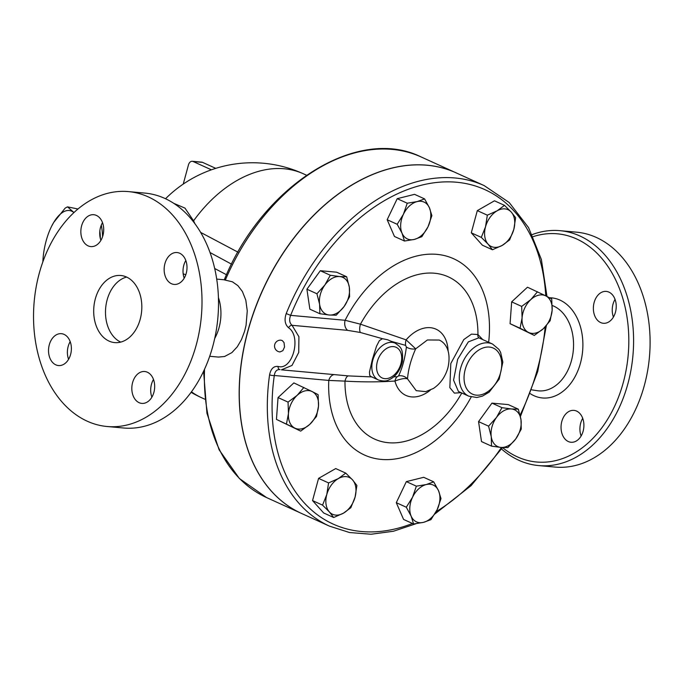 <?xml version="1.0" encoding="UTF-8"?>
<svg xmlns="http://www.w3.org/2000/svg" width="684" height="684" viewBox="0 0 684 684"><rect width="100%" height="100%" fill="white"/><g stroke="black" fill="none" stroke-linecap="round" stroke-linejoin="round"><path stroke-width="1.03" d="M533.187 236.63A114.57 81.507 95.2 0 1 610.359 270.206A114.57 81.507 95.2 0 1 623.278 382.561A114.57 81.507 95.2 0 1 502.501 447.567M608.931 292.119A16.006 11.389 95.2 0 1 615.882 310.305A16.006 11.389 95.2 0 1 603.356 323.284A16.006 11.389 95.2 0 1 600.663 322.566A16.006 11.389 95.2 0 1 593.712 304.389A16.006 11.389 95.2 0 1 606.238 291.401A16.006 11.389 95.2 0 1 608.931 292.119M583.136 431.159A16.006 11.389 95.2 0 1 571.029 442.257A16.006 11.389 95.2 0 1 561.812 421.472A16.006 11.389 95.2 0 1 573.919 410.374A16.006 11.389 95.2 0 1 583.136 431.159M501.534 449.003A117.939 83.91 -84.8 0 0 538.684 465.582A117.939 83.91 -84.8 0 0 627.878 383.801A117.939 83.91 -84.8 0 0 560.008 230.67A117.939 83.91 -84.8 0 0 532.22 234.595M576.518 232.167A117.939 83.91 95.2 0 1 644.388 385.289A117.939 83.91 95.2 0 1 555.194 467.078M615.036 299.353A16.006 11.389 -84.8 0 0 613.428 317.051M582.708 418.317A16.006 11.389 -84.8 0 0 580.682 423.182A16.006 11.389 -84.8 0 0 581.109 436.016M218.41 297.574A38.749 27.565 95.2 0 1 219.077 327.61A38.749 27.565 95.2 0 1 214.716 338.426M185.809 260.493A16.006 11.389 -84.8 0 0 184.21 278.191M102.514 222.659A16.006 11.389 -84.8 0 0 100.488 227.516A16.006 11.389 -84.8 0 0 100.907 240.349M70.187 341.624A16.006 11.389 -84.8 0 0 68.588 359.322M153.49 379.458A16.006 11.389 -84.8 0 0 151.882 397.156M183.167 273.814A41.45 29.489 95.2 0 1 185.774 274.806M128.395 191.597L144.905 193.093A117.939 83.91 95.2 0 1 212.81 346.215A117.939 83.91 95.2 0 1 123.642 428.004L107.131 426.508A117.939 83.91 95.2 0 1 34.2 301.49A117.939 83.91 95.2 0 1 128.395 191.597A117.939 83.91 95.2 0 1 196.299 344.727A117.939 83.91 95.2 0 1 107.131 426.508M95.324 298.857A33.696 23.974 95.2 0 1 120.812 275.49A33.696 23.974 95.2 0 1 141.639 311.229A33.696 23.974 95.2 0 1 114.715 342.607A33.696 23.974 95.2 0 1 95.324 298.857M126.608 277.063A33.696 23.974 -84.8 0 0 107.114 299.925A33.696 23.974 -84.8 0 0 120.717 342.103M179.712 253.26A16.006 11.389 95.2 0 1 186.655 271.437A16.006 11.389 95.2 0 1 174.129 284.424A16.006 11.389 95.2 0 1 171.436 283.706A16.006 11.389 95.2 0 1 164.493 265.529A16.006 11.389 95.2 0 1 177.011 252.541A16.006 11.389 95.2 0 1 179.712 253.26M81.618 225.806A16.006 11.389 95.2 0 1 93.725 214.708A16.006 11.389 95.2 0 1 102.933 235.493A16.006 11.389 95.2 0 1 90.827 246.591A16.006 11.389 95.2 0 1 81.618 225.806M55.823 364.846A16.006 11.389 95.2 0 1 48.872 346.668A16.006 11.389 95.2 0 1 61.398 333.681A16.006 11.389 95.2 0 1 64.091 334.399A16.006 11.389 95.2 0 1 71.033 352.568A16.006 11.389 95.2 0 1 58.516 365.564A16.006 11.389 95.2 0 1 55.823 364.846M153.909 392.3A16.006 11.389 95.2 0 1 141.802 403.398A16.006 11.389 95.2 0 1 132.593 382.613A16.006 11.389 95.2 0 1 144.7 371.515A16.006 11.389 95.2 0 1 153.909 392.3M479.048 337.913A3.369 3.044 121.6 0 1 477.936 334.519L471.49 334.134L463.812 339.563L450.799 363.529L449.85 387.657L454.398 393.12L461.101 392.676M458.434 391.47L453.56 380.15L457.664 359.271L468.335 341.88L478.843 337.819L492.497 344.026A28.642 19.537 114.4 0 0 460.606 368.283A28.642 19.537 114.4 0 0 468.805 396.181L476.851 397.489L482.485 396.104L489.18 392.129L499.175 379.124L502.851 362.11L500.577 352.26L498.841 349.31L492.497 344.026M482.724 339.589L477.936 334.519A89.108 60.773 -65.6 0 0 434.374 273.215A89.108 60.773 -65.6 0 0 360.459 324.182L345.112 320.292A8.422 5.994 -84.8 0 0 347.686 330.355L360.374 332.484L382.493 338.708L379.398 340.606L376.491 346.232L372.429 359.203L369.48 372.062L369.702 375.388L370.95 376.568L378.543 380.022C383.04 381.373 386.511 381.313 388.948 379.825C395.549 376.927 400.046 370.788 402.44 361.409C403.15 348.216 401.029 347.438 395.267 343.206A20.221 13.791 114.4 0 0 372.754 360.331A20.221 13.791 114.4 0 0 378.543 380.022M412.495 523.474A183.645 125.249 -65.6 0 1 274.293 375.49L328.773 380.424L344.984 381.125C362.614 382.134 379.269 382.108 394.942 381.039A8.422 4.925 88.1 0 1 397.088 376.79L393.736 376.807M390.94 341.239L405.621 345.386A8.422 5.318 107.3 0 1 406.125 339.863L360.459 324.182A8.422 3.625 -73.5 0 0 360.374 332.484M77.95 208.996L67.554 206.876L73.94 212.536M51.822 225.865L53.711 222.437A42.117 18.135 -79.5 0 0 51.779 225.942A42.117 18.135 -79.5 0 0 42.853 261.844M73.898 212.579A42.117 18.135 -79.5 0 0 73.068 211.954A42.117 18.135 -79.5 0 0 53.711 222.437L65.108 208.201A47.179 20.306 100.5 0 1 67.554 206.876M546.978 296.48L541.386 259.518L528.578 227.627L509.178 202.507L484.169 185.595A187.014 127.549 114.4 0 0 286.211 313.58L290.632 315.358A183.645 125.249 -65.6 0 1 440.154 182.141A183.645 125.249 -65.6 0 1 545.764 295.864M280.012 369.616A3.369 2.403 -77.9 0 1 279.807 369.591L280.012 369.616C276.866 369.3 274.968 371.258 274.293 375.49A3.369 0.975 -171.9 0 1 269.582 374.806A187.014 127.549 114.4 0 0 329.491 526.141L349.524 532.528L371.036 534.238L393.42 531.254L416.103 523.688M461.786 392.992A89.108 60.773 -65.6 0 1 387.948 442.668A89.108 60.773 -65.6 0 1 344.984 381.125A8.422 3.36 94.9 0 1 348.575 375.909L281.398 369.83L291.983 365.461L298.737 352.465L298.917 336.725L292.051 325.31C289.452 322.976 288.981 319.659 290.632 315.358L345.112 320.292A107.798 73.521 114.4 0 1 440.239 254.764A107.798 73.521 114.4 0 1 488.658 342.282M286.211 313.58C284.142 319.736 284.929 324.455 288.588 327.756C301.849 336.554 292.453 370.89 278.08 366.427C273.643 366 270.813 368.796 269.582 374.806M278.08 366.427A3.369 2.403 -77.9 0 0 279.807 369.591L279.722 369.565M471.182 397.028A107.798 73.521 114.4 0 1 379.825 459.263A107.798 73.521 114.4 0 1 328.773 380.424A8.422 5.994 95.2 0 1 334.151 374.601M492.429 249.763L488.068 244.12L481.297 237.382L485.52 226.823A20.221 13.791 114.4 0 0 488.068 244.12A20.221 13.791 114.4 0 0 502.218 245.402L492.429 249.763L482.417 245.214L471.285 232.834L477.312 210.629L494.481 200.805L504.493 205.354L511.264 212.091A20.221 13.791 114.4 0 0 497.114 210.817A20.221 13.791 114.4 0 0 485.52 226.823L487.333 215.178L497.114 210.817L504.493 205.354M404.475 241.024L394.463 236.476L387.17 219.726L397.224 198.668L414.572 194.35L424.584 198.899L429.432 207.816L431.878 215.648L428.047 226.72L421.823 236.707L414.35 239.417L404.475 241.024L402.038 233.201L397.19 224.284L403.415 214.297A20.221 13.791 114.4 0 0 402.038 233.201A20.221 13.791 114.4 0 0 414.35 239.417A20.221 13.791 114.4 0 0 428.047 226.72A20.221 13.791 114.4 0 0 429.432 207.816A20.221 13.791 114.4 0 0 417.12 201.6A20.221 13.791 114.4 0 0 403.415 214.297L407.245 203.216L417.12 201.6L424.584 198.899M319.873 313.725L309.861 309.177L306.911 289.212L320.309 270.719L336.648 272.198L346.66 276.746L349.336 287.28L349.609 296.719L344.112 306.509L336.212 315.204L329.252 315.016L319.873 313.725L319.608 304.286A20.221 13.791 114.4 0 0 329.252 315.016A20.221 13.791 114.4 0 0 344.112 306.509A20.221 13.791 114.4 0 0 349.336 287.28A20.221 13.791 114.4 0 0 339.7 276.558L346.66 276.746M300.686 431.125L276.447 419.395L278.046 397.566L293.863 382.912L312.195 391.599L318.103 394.642L318.505 406.099L316.504 416.471L309.792 424.345L300.686 431.125L294.778 428.081A20.221 13.791 114.4 0 0 309.792 424.345A20.221 13.791 114.4 0 0 318.505 406.099A20.221 13.791 114.4 0 0 312.195 391.599A20.221 13.791 114.4 0 0 297.172 395.335L303.876 387.46M333.689 517.514L329.32 511.871A20.221 13.791 114.4 0 0 343.471 513.154L333.689 517.514L323.669 512.966L312.537 500.585L318.573 478.381L335.733 468.566L345.753 473.114L352.525 479.852L356.886 485.495L355.073 497.14L350.849 507.699L343.471 513.154A20.221 13.791 114.4 0 0 355.073 497.14A20.221 13.791 114.4 0 0 352.525 479.852A20.221 13.791 114.4 0 0 338.375 478.569L345.753 473.114M413.598 523.978L411.152 516.155L406.305 507.229L412.537 497.242L416.368 486.17L426.243 484.554A20.221 13.791 114.4 0 0 412.537 497.242A20.221 13.791 114.4 0 0 411.152 516.155A20.221 13.791 114.4 0 0 423.473 522.362A20.221 13.791 114.4 0 0 437.17 509.674L430.937 519.66L423.473 522.362L413.598 523.978L403.577 519.43L396.293 502.68L406.347 481.621L423.695 477.304L433.707 481.852L438.555 490.77L441 498.593L437.17 509.674A20.221 13.791 114.4 0 0 438.555 490.77A20.221 13.791 114.4 0 0 426.243 484.554L433.707 481.852M491.522 446.13L491.249 436.691L488.573 426.158L496.473 417.462L501.971 407.673L511.341 408.955A20.221 13.791 114.4 0 0 496.473 417.462A20.221 13.791 114.4 0 0 491.249 436.691A20.221 13.791 114.4 0 0 500.893 447.413L491.522 446.13L481.502 441.582L478.561 421.609L491.95 403.124L508.289 404.603L518.31 409.152L520.986 419.677A20.221 13.791 114.4 0 0 511.341 408.955L518.31 409.152M534.307 335.416L520.079 328.234L522.089 317.872L521.678 306.406L530.793 299.626A20.221 13.791 114.4 0 0 522.089 317.872A20.221 13.791 114.4 0 0 528.399 332.373A20.221 13.791 114.4 0 0 543.412 328.636L534.307 335.416L510.067 323.686L511.666 301.858L527.484 287.203L545.815 295.89A20.221 13.791 114.4 0 0 530.793 299.626L537.504 291.752M329.491 526.141L301.439 513.402A187.014 127.549 -65.6 0 1 241.529 362.067A187.014 127.549 -65.6 0 1 247.899 331.278A187.014 127.549 -65.6 0 1 456.125 172.855L484.169 185.595M281.09 340.196L282.398 340.658L284.057 342.658L284.527 347.053L282.851 350.67L280.021 351.944A5.899 5.899 0 0 1 274.558 345.523A5.899 5.899 0 0 1 281.09 340.196M551.723 298.934L552.125 310.391A20.221 13.791 114.4 0 0 545.815 295.89L551.723 298.934M552.125 310.391L550.124 320.762L543.412 328.636A20.221 13.791 114.4 0 0 552.125 310.391M521.251 429.116L515.762 438.906A20.221 13.791 114.4 0 0 520.986 419.677L521.251 429.116M515.762 438.906L507.861 447.61L500.893 447.413A20.221 13.791 114.4 0 0 515.762 438.906M326.772 494.583L328.585 482.93L338.375 478.569A20.221 13.791 114.4 0 0 326.772 494.583A20.221 13.791 114.4 0 0 329.32 511.871L322.549 505.134L326.772 494.583M286.459 423.943L288.46 413.581A20.221 13.791 114.4 0 0 294.778 428.081L276.447 419.395M288.46 413.581L288.058 402.115L297.172 395.335A20.221 13.791 114.4 0 0 288.46 413.581M316.931 293.761L324.832 285.057A20.221 13.791 114.4 0 0 319.608 304.286L316.931 293.761L306.911 289.212M324.832 285.057L330.321 275.267L339.7 276.558A20.221 13.791 114.4 0 0 324.832 285.057M510.067 323.686L520.079 328.234M511.666 301.858L521.678 306.406M478.561 421.609L488.573 426.158M491.95 403.124L501.971 407.673M396.293 502.68L406.305 507.229M406.347 481.621L416.368 486.17M318.573 478.381L328.585 482.93M312.537 500.585L322.549 505.134M278.046 397.566L288.058 402.115M320.309 270.719L330.321 275.267M387.17 219.726L397.19 224.284M397.224 198.668L407.245 203.216M513.821 229.388L509.597 239.947L502.218 245.402A20.221 13.791 114.4 0 0 513.821 229.388A20.221 13.791 114.4 0 0 511.264 212.091L515.633 217.743L513.821 229.388M471.285 232.834L481.297 237.382M477.312 210.629L487.333 215.178M301.387 513.376A187.014 127.549 -65.6 0 1 301.328 513.351A187.014 127.549 -65.6 0 1 247.779 331.227A187.014 127.549 -65.6 0 1 456.014 172.804A187.014 127.549 -65.6 0 1 456.074 172.83M395.267 343.206L387.717 339.777L382.493 338.708M405.621 345.386L406.407 347.053A8.422 5.087 -171.3 0 0 415.675 348.831L406.125 339.863A36.38 24.812 114.4 0 1 433.382 328.226A36.38 24.812 114.4 0 1 448.114 351.037M372.113 376.927L348.575 375.909M430.356 390.137A36.38 24.812 114.4 0 1 394.942 381.039C400.969 378.756 405.159 378.038 407.51 378.876A8.422 7.02 24.6 0 0 398.567 375.909L397.088 376.79M407.51 378.876C408.262 369.377 410.981 359.356 415.675 348.831L427.406 339.965L439.214 340.042C443.719 341.923 452.039 349.105 447.934 367.727C445.318 376.764 440.479 383.673 433.442 388.452L425.722 391.633L416.223 390.667L407.51 378.876M406.407 347.053C404.911 358.544 402.295 368.163 398.567 375.909M194.974 223.822L193.581 220.821L184.971 208.107L173.762 203.345M237.972 252.174L200.609 232.38M224.711 279.97L232.406 281.808L237.878 285.621L242.401 291.512L245.804 300.148L247.266 310.861L246.069 325.293L244.547 331.466L241.478 339.589L237.254 346.831L231.885 352.602L224.617 356.492L218.435 357.074L209.706 356.287M102.591 236.647A48.863 21.033 -79.5 0 0 101.283 225.156M99.847 230.876A47.179 20.306 100.5 0 1 100.36 238.588M192.307 161.296A5.053 3.6 95.2 0 1 193.153 161.518L202.584 162.373A5.053 3.6 -84.8 0 0 201.737 162.151L192.307 161.296A5.053 3.6 95.2 0 0 188.485 164.801L183.244 184.082M202.584 162.373L215.759 168.358M192.973 221.188A16.852 11.671 156.9 0 0 193.581 220.821A122.992 83.884 114.4 0 1 303.32 173.77L306.483 175.207M193.153 161.518L211.407 169.812M552.227 305.492A43.528 30.968 95.2 0 1 571.456 360.673A43.528 30.968 95.2 0 1 537.205 390.692L531.784 389.863M530.348 393.719A50.265 35.756 -84.8 0 0 580.459 363.118A50.265 35.756 -84.8 0 0 549.466 297.754M545.182 326.901A183.645 125.249 -65.6 0 1 520.079 415.137M501.44 447.464A183.645 125.249 -65.6 0 1 436.178 511.649M288.588 327.756A3.369 2.223 -53.5 0 1 292.051 325.31L347.686 330.355M377.354 361.562A16.852 11.491 -65.6 0 1 398.815 349.293A16.852 11.491 -65.6 0 1 391.274 377.046A16.852 11.491 -65.6 0 1 377.354 361.562M465.206 369.522A25.274 17.237 -65.6 0 1 497.396 351.106A25.274 17.237 -65.6 0 1 486.085 392.736A25.274 17.237 -65.6 0 1 465.206 369.522M191.469 391.821A122.992 83.884 114.4 0 0 201.592 397.729L204.755 399.165M203.584 371.284L206.936 413.247L219.102 449.781L239.383 478.535L266.555 497.559A187.014 127.549 -65.6 0 1 204.542 369.232M225.404 279.884A187.014 127.549 -65.6 0 1 421.233 157.004L456.014 172.804M210.005 252.524L231.543 264.161M226.498 274.746L214.665 268.479M555.22 467.078L538.71 465.582M576.492 232.167L559.982 230.67M458.408 391.462L468.805 396.181M434.81 514.026L471.088 485.649L502.518 447.541M520.404 416.53L537.718 371.609L546.345 325.644M266.555 497.559L301.328 513.351M224.249 279.867C262.451 185.595 357.535 125.309 421.233 157.004M303.32 173.77A122.992 122.992 0 0 0 165.528 198.745M191.093 392.342A122.992 122.992 0 0 0 201.592 397.729M216.691 279.098L225.344 279.884"/></g></svg>
